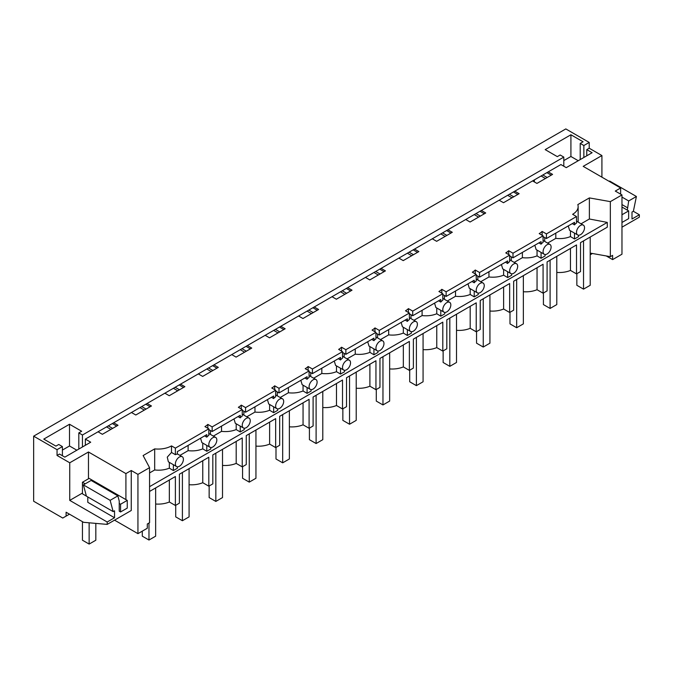 <?xml version="1.0" encoding="UTF-8"?>
<svg xmlns="http://www.w3.org/2000/svg" width="673" height="673" viewBox="0 0 673 673"><rect width="100%" height="100%" fill="white"/><g stroke="black" fill="none" stroke-linecap="round" stroke-linejoin="round"><path stroke-width="1.01" d="M207.839 428.272L207.839 424.411A18.911 10.919 180 0 1 204.929 426.589L208.807 428.827L178.724 446.199L175.384 448.125L171.506 445.888A18.911 10.919 180 0 1 154.681 448.883L143.122 455.554L149.566 467.659L137.94 474.372L131.26 470.511L131.26 510.496L107.192 524.393L83.553 522.307L66.097 512.229L66.097 516.115L62.757 518.042L33.65 501.234L33.65 436.163L565.808 128.922L589.212 142.432L589.212 148.22L601.914 155.556L601.914 177.167M633.335 211.288L639.35 214.763L631.997 219.011L631.997 212.062L633.377 211.263L636.406 196.491L628.691 200.949L621.97 197.071M621.97 227.188L639.35 217.152L639.35 214.763M149.566 467.659L149.566 522.702L147.303 524.006L147.303 528.255L137.94 533.655L114.536 520.145M610.344 201.631L621.97 194.926L621.97 254.209L612.607 259.61L612.607 255.37L610.344 256.674L610.344 201.631L589.38 197.912L577.821 204.584A18.911 10.919 180 0 1 578.141 206.594A18.911 10.919 180 0 1 575.541 212.121A18.911 10.919 180 0 1 572.63 214.3L576.509 216.538L576.509 223.1A5.67 3.272 120 0 0 574.498 224.875L572.294 223.604M606.264 255.95L612.607 259.61M534.387 179.868L534.387 181.954M589.212 142.432L583.861 145.519L580.219 143.416L583.062 141.776L570.914 134.76L545.18 149.625L557.32 156.632L560.163 154.992L563.806 157.095L82.451 435.002L78.808 432.899L78.808 449.068M33.65 436.163L57.045 449.665L57.045 455.461L69.748 462.788L69.748 500.384L107.192 522.004L107.192 524.393M78.808 432.899L81.652 431.258L69.512 424.251L43.77 439.107L55.918 446.115L58.753 444.474L62.396 446.578L57.045 449.665M589.212 148.22L586.763 149.633L586.763 155.808M583.861 145.519L583.861 157.482M207.839 424.411L212.155 426.892L242.238 409.529L242.238 416.091A5.67 3.272 120 0 0 240.227 417.866L238.023 416.595M241.271 408.965L241.271 405.112A18.911 10.919 180 0 1 238.36 407.291L242.238 409.529M241.271 405.112L245.578 407.594L275.661 390.231L275.661 396.792A5.67 3.272 120 0 0 273.659 398.567L271.446 397.297M274.693 389.667L274.693 385.814A18.911 10.919 180 0 1 271.783 387.993L275.661 390.231M274.693 385.814L279.009 388.296L309.092 370.932L309.092 377.494A5.67 3.272 120 0 0 307.081 379.269L304.877 377.99M308.125 370.369L308.125 366.507A18.911 10.919 180 0 1 305.214 368.686L309.092 370.932M308.125 366.507L312.432 368.997L342.515 351.634L342.515 358.196A5.67 3.272 120 0 0 340.513 359.971L338.3 358.692M341.548 351.07L341.548 347.209A18.911 10.919 180 0 1 338.637 349.388L342.515 351.634M341.548 347.209L345.863 349.699L375.946 332.327L375.946 338.889A5.67 3.272 120 0 0 373.936 340.673L371.732 339.394M374.979 331.772L374.979 327.911A18.911 10.919 180 0 1 372.068 330.09L375.946 332.327M374.979 327.911L379.286 330.401L409.369 313.029L409.369 319.591A5.67 3.272 120 0 0 407.367 321.374L405.154 320.096M408.402 312.474L408.402 308.613A18.911 10.919 180 0 1 405.491 310.791L409.369 313.029M408.402 308.613L412.717 311.103L442.8 293.731L442.8 300.293A5.67 3.272 120 0 0 440.79 302.076L438.586 300.797M441.833 293.176L441.833 289.314A18.911 10.919 180 0 1 438.922 291.493L442.8 293.731M441.833 289.314L446.14 291.804L476.223 274.433L476.223 280.994A5.67 3.272 120 0 0 474.221 282.778L472.009 281.499M475.256 273.877L475.256 270.016A18.911 10.919 180 0 1 472.345 272.195L476.223 274.433M475.256 270.016L479.571 272.506L509.654 255.134L509.654 261.696A5.67 3.272 120 0 0 507.644 263.471L505.44 262.201M508.687 254.579L508.687 250.718A18.911 10.919 180 0 1 505.776 252.897L509.654 255.134M508.687 250.718L512.994 253.208L543.077 235.836L543.077 242.398A5.67 3.272 120 0 0 541.075 244.173L538.863 242.903M542.118 235.281L542.118 231.419A18.911 10.919 180 0 1 539.199 233.598L543.077 235.836M542.118 231.419L546.426 233.91L576.509 216.538M621.97 194.926L615.282 191.065L620.632 187.977L620.632 194.152M601.914 155.556L583.188 166.357L620.632 187.977M586.763 149.633L592.114 152.721L566.254 167.644L560.903 164.557L548.226 171.876L552.575 174.391L536.928 183.418L532.587 180.911L514.803 191.174L519.144 193.689L503.505 202.716L499.156 200.209L481.372 210.481L485.721 212.988L470.074 222.014L465.733 219.507L460.181 222.713L447.949 229.779L452.29 232.286L436.651 241.321L432.302 238.806L414.518 249.077L418.867 251.584L403.22 260.619L398.879 258.104L381.095 268.376L385.436 270.882L369.797 279.918L365.447 277.402L347.663 287.674L352.013 290.181L336.365 299.216L332.025 296.709L314.241 306.972L318.581 309.479L302.943 318.514L298.593 316.007L293.041 319.204L280.809 326.27L285.159 328.777L269.511 337.812L265.17 335.305L247.386 345.569L251.727 348.076L236.088 357.111L231.739 354.604L213.955 364.867L218.304 367.374L202.657 376.409L198.316 373.902L180.532 384.165L184.873 386.681L169.234 395.707L164.885 393.2L147.101 403.464L151.45 405.979L135.803 415.005L131.462 412.499L113.678 422.77L118.019 425.277L102.38 434.304L98.031 431.797L85.353 439.116L90.704 442.203L64.844 457.135L59.493 454.048L57.045 455.461M131.26 470.511L125.91 473.599L88.466 451.987L69.748 462.788M627.32 210.127L628.691 200.949M106.544 426.884L110.885 429.391M139.967 407.586L144.316 410.093M173.398 388.287L177.739 390.794M206.821 368.989L211.171 371.496M240.253 349.691L244.593 352.198M273.675 330.393L278.025 332.899M307.107 311.094L311.448 313.601M340.53 291.788L344.879 294.303M373.961 272.489L378.302 275.005M407.384 253.191L411.733 255.706M440.815 233.893L445.156 236.4M474.238 214.594L478.587 217.101M507.669 195.296L512.01 197.803M541.092 175.998L545.441 178.505M548.226 171.876L532.587 180.911M546.888 172.65L551.237 175.157M542.833 174.997L547.174 177.504M580.219 143.416L580.219 159.585M570.914 134.76L570.914 156.489L578.242 160.721M570.914 156.489L563.806 160.603M563.806 157.095L563.806 166.231M147.101 403.464L131.462 412.499M180.532 384.165L164.885 393.2M213.955 364.867L198.316 373.902M247.386 345.569L231.739 354.604M280.809 326.27L265.17 335.305M314.241 306.972L298.593 316.007M347.663 287.674L332.025 296.709M381.095 268.376L365.447 277.402M414.518 249.077L398.879 258.104M447.949 229.779L432.302 238.806M481.372 210.481L465.733 219.507M514.803 191.174L499.156 200.209M82.451 435.002L82.451 446.965M85.353 439.116L85.353 445.29M113.678 422.77L98.031 431.797M590.213 253.098L610.344 256.674M589.38 197.912L589.38 218.994L607.282 222.41L607.282 227.18L580.521 242.633L580.521 271.581L576.509 273.894L576.509 244.947L547.09 261.932L547.09 290.879L543.077 293.192L543.077 264.245L513.667 281.23L513.667 310.177L509.654 312.491L509.654 283.543L480.236 300.528L480.236 329.476L476.223 331.789L476.223 302.842L446.813 319.826L446.813 348.774L442.8 351.087L442.8 322.14L413.382 339.125L413.382 368.072L409.369 370.386L409.369 341.438L379.959 358.423L379.959 387.37L375.946 389.692L375.946 360.736L346.528 377.721L346.528 406.669L342.515 408.991L342.515 380.035L313.105 397.02L313.105 425.967L309.092 428.289L309.092 399.341L279.674 416.318L279.674 445.274L275.661 447.587L275.661 418.64L246.251 435.616L246.251 464.572L242.238 466.885L242.238 437.938L212.819 454.923L212.819 483.87L208.807 486.184L208.807 457.236L179.397 474.221L179.397 503.168L175.384 505.482L169.344 501.999A18.911 10.919 180 0 1 155.656 504.018M581.051 223.806L589.38 218.994M636.406 196.491L609.662 181.054L609.158 181.348M627.32 207.654L621.97 204.567M570.468 248.43L570.468 270.411L576.509 273.894M570.468 270.411A18.911 10.919 180 0 1 556.79 272.43M537.046 267.728L537.046 289.71L543.077 293.192M537.046 289.71A18.911 10.919 180 0 1 523.358 291.729M503.614 287.026L503.614 309.008L509.654 312.491M503.614 309.008A18.911 10.919 180 0 1 489.927 311.027M470.191 306.333L470.191 328.306L476.223 331.789M470.191 328.306A18.911 10.919 180 0 1 456.504 330.325M436.76 325.631L436.76 347.605L442.8 351.087M436.76 347.605A18.911 10.919 180 0 1 423.073 349.624M403.337 344.929L403.337 366.903L409.369 370.386M403.337 366.903A18.911 10.919 180 0 1 389.65 368.922M369.906 364.228L369.906 386.201L375.946 389.692M369.906 386.201A18.911 10.919 180 0 1 356.219 388.22M336.475 383.526L336.475 405.499L342.515 408.991M336.475 405.499A18.911 10.919 180 0 1 322.796 407.518M303.052 402.824L303.052 424.798L309.092 428.289M303.052 424.798A18.911 10.919 180 0 1 289.365 426.817M269.621 422.122L269.621 444.096L275.661 447.587M269.621 444.096A18.911 10.919 180 0 1 255.942 446.115M236.198 441.421L236.198 463.394L242.238 466.885M236.198 463.394A18.911 10.919 180 0 1 222.511 465.413M202.766 460.719L202.766 482.701L208.807 486.184M202.766 482.701A18.911 10.919 180 0 1 189.088 484.72M149.566 486.672L607.282 222.41M175.384 505.482L175.384 476.534L149.566 491.441M578.511 235.214L578.511 236.66L574.498 238.974L570.468 236.568C566.043 238.368 561.156 238.965 555.805 238.377L547.629 243.104M545.088 254.512L545.088 255.959L541.075 258.272L537.046 255.866C532.612 257.666 527.725 258.264 522.383 257.683L514.197 262.403M511.657 273.81L511.657 275.257L507.644 277.57L503.614 275.164C499.189 276.965 494.302 277.57 488.951 276.982L480.774 281.701M478.234 293.117L478.234 294.555L474.221 296.877L470.191 294.463C465.758 296.263 460.87 296.869 455.528 296.28L447.343 300.999M444.803 312.415L444.803 313.854L440.79 316.175L436.76 313.761C432.335 315.561 427.448 316.167 422.097 315.578L413.92 320.298M411.38 331.713L411.38 333.152L407.367 335.474L403.337 333.059C398.904 334.86 394.016 335.465 388.674 334.876L380.489 339.596M377.948 351.012L377.948 352.459L373.936 354.772L369.906 352.358C365.481 354.158 360.593 354.764 355.243 354.175L347.066 358.894M344.526 370.31L344.526 371.757L340.513 374.07L336.475 371.656C332.05 373.456 327.162 374.062 321.82 373.473L313.635 378.201M311.094 389.608L311.094 391.055L307.081 393.369L303.052 390.963C298.627 392.754 293.739 393.36 288.389 392.771L280.212 397.499M277.671 408.906L277.671 410.353L273.659 412.667L269.621 410.261C265.196 412.053 260.308 412.658 254.966 412.069L246.781 416.797M244.24 428.205L244.24 429.652L240.227 431.965L236.198 429.559C231.773 431.351 226.885 431.957 221.535 431.368L213.358 436.096M210.817 447.503L210.817 448.95L206.804 451.263L202.766 448.857C198.342 450.658 193.454 451.255 188.112 450.666L179.927 455.394M149.566 472.926L154.681 469.973C160.031 470.553 164.919 469.956 169.344 468.156L173.373 470.562L177.386 468.248L177.386 466.801M580.521 234.675A5.67 3.272 120 0 0 583.861 230.679A5.67 3.272 120 0 0 583.861 225.556A5.67 3.272 120 0 0 583.356 225.135A5.67 3.272 120 0 0 580.521 225.413A5.67 3.272 120 0 0 576.811 230.41A5.67 3.272 120 0 0 577.686 234.961A5.67 3.272 120 0 0 580.521 234.675M62.396 446.578L62.396 455.722M69.512 424.251L69.512 445.98L76.84 450.212M69.512 445.98L62.396 450.086M175.384 448.125L175.384 454.687A5.67 3.272 -60 0 1 177.386 454.149L177.386 451.6L178.724 450.826L206.804 434.615L206.804 437.164A5.67 3.272 -60 0 1 208.807 435.389L208.807 428.827M171.506 445.888L171.506 452.449L175.384 454.687M154.681 469.973L154.681 448.883M169.344 468.156L169.344 462.385M171.506 452.449L167.266 457.135L168.359 461.813L176.553 466.549A5.67 3.272 120 0 0 179.397 466.263A5.67 3.272 120 0 0 182.736 462.267A5.67 3.272 120 0 0 182.736 457.144A5.67 3.272 120 0 0 182.232 456.723A5.67 3.272 120 0 0 179.397 457.001A5.67 3.272 120 0 0 175.687 461.998A5.67 3.272 120 0 0 176.553 466.549M137.94 533.655L137.94 474.372M120.56 511.968L127.247 508.107L127.247 500.384L120.56 504.245L120.56 511.968L119.222 511.194L119.222 500.998L117.851 495.875L110.136 500.333L113.157 511.606L114.545 510.807L114.545 517.756L107.192 522.004M125.91 473.599L125.91 499.618M88.466 451.987L88.466 478.772M69.748 500.384L82.451 493.057M112.341 423.536L116.681 426.051M114.545 517.756L87.801 502.319L87.801 496.968M127.247 500.384L89.139 478.385L82.451 482.247L82.451 493.822L86.396 496.102M69.462 514.172L66.097 516.115M173.373 470.562L173.373 464.715M117.851 495.875L91.107 480.438L83.393 484.888L110.136 500.333M113.157 511.606L86.413 496.169L83.393 484.888M108.277 425.883L112.627 428.39M169.344 480.017L169.344 501.999M574.498 224.875L574.498 222.326L546.426 238.536L543.077 236.61M546.426 238.536L546.426 233.91M509.402 194.295L513.751 196.802M555.805 233.119L555.805 238.377M570.468 230.797L570.468 236.568M568.256 225.935L569.585 230.284M574.498 233.119L574.498 238.974M513.465 191.948L517.806 194.455M547.09 253.973A5.67 3.272 120 0 0 550.438 249.977A5.67 3.272 120 0 0 550.438 244.854A5.67 3.272 120 0 0 549.925 244.434A5.67 3.272 120 0 0 547.09 244.711A5.67 3.272 120 0 0 543.389 249.717A5.67 3.272 120 0 0 544.255 254.259A5.67 3.272 120 0 0 547.09 253.973M541.075 244.173L541.075 241.624L512.994 257.835L509.654 255.908M512.994 257.835L512.994 253.208M475.979 213.593L480.32 216.1M522.383 252.417L522.383 257.683M537.046 250.095L537.046 255.866M534.825 245.233L536.154 249.582M541.075 252.425L541.075 258.272M480.034 211.246L484.383 213.762M513.667 273.28A5.67 3.272 120 0 0 517.007 269.276A5.67 3.272 120 0 0 517.007 264.153A5.67 3.272 120 0 0 516.502 263.732A5.67 3.272 120 0 0 513.667 264.009A5.67 3.272 120 0 0 509.957 269.015A5.67 3.272 120 0 0 510.832 273.558A5.67 3.272 120 0 0 513.667 273.28M507.644 263.471L507.644 260.922L479.571 277.133L476.223 275.207M479.571 277.133L479.571 272.506M442.548 232.892L446.897 235.399M488.951 271.715L488.951 276.982M503.614 269.393L503.614 275.164M501.402 264.531L502.731 268.88M507.644 271.724L507.644 277.57M446.611 230.545L450.952 233.06M480.236 292.578A5.67 3.272 120 0 0 483.584 288.574A5.67 3.272 120 0 0 483.584 283.451A5.67 3.272 120 0 0 483.071 283.03A5.67 3.272 120 0 0 480.236 283.308A5.67 3.272 120 0 0 476.534 288.313A5.67 3.272 120 0 0 477.401 292.856A5.67 3.272 120 0 0 480.236 292.578M474.221 282.778L474.221 280.22L446.14 296.431L442.8 294.505M446.14 296.431L446.14 291.804M409.125 252.19L413.466 254.697M455.528 291.014L455.528 296.28M470.191 288.692L470.191 294.463M467.971 283.829L469.3 288.179M474.221 291.022L474.221 296.877M413.18 249.851L417.529 252.358M446.813 311.877A5.67 3.272 120 0 0 450.153 307.872A5.67 3.272 120 0 0 450.153 302.749A5.67 3.272 120 0 0 449.648 302.328A5.67 3.272 120 0 0 446.813 302.614A5.67 3.272 120 0 0 443.103 307.611A5.67 3.272 120 0 0 443.97 312.154A5.67 3.272 120 0 0 446.813 311.877M440.79 302.076L440.79 299.519L412.717 315.738L409.369 313.803M412.717 315.738L412.717 311.103M375.694 271.488L380.043 273.995M422.097 310.312L422.097 315.578M436.76 307.99L436.76 313.761M434.548 303.128L435.877 307.477M440.79 310.32L440.79 316.175M379.757 269.15L384.098 271.656M413.382 331.175A5.67 3.272 120 0 0 416.722 327.171A5.67 3.272 120 0 0 416.722 322.047A5.67 3.272 120 0 0 416.217 321.627A5.67 3.272 120 0 0 413.382 321.913A5.67 3.272 120 0 0 409.68 326.91A5.67 3.272 120 0 0 410.547 331.453A5.67 3.272 120 0 0 413.382 331.175M407.367 321.374L407.367 318.825L379.286 335.036L375.946 333.101M379.286 335.036L379.286 330.401M342.271 290.786L346.612 293.293M388.674 329.619L388.674 334.876M403.337 327.288L403.337 333.059M401.116 322.426L402.446 326.775M407.367 329.619L407.367 335.474M346.326 288.448L350.675 290.955M379.959 350.473A5.67 3.272 120 0 0 383.299 346.469A5.67 3.272 120 0 0 383.299 341.354A5.67 3.272 120 0 0 382.794 340.925A5.67 3.272 120 0 0 379.959 341.211A5.67 3.272 120 0 0 376.249 346.208A5.67 3.272 120 0 0 377.116 350.751A5.67 3.272 120 0 0 379.959 350.473M373.936 340.673L373.936 338.124L345.863 354.334L342.515 352.4M345.863 354.334L345.863 349.699M308.84 310.085L313.189 312.6M355.243 348.917L355.243 354.175M369.906 346.587L369.906 352.358M367.694 341.733L369.023 346.082M373.936 348.917L373.936 354.772M312.903 307.746L317.244 310.253M346.528 369.771A5.67 3.272 120 0 0 349.867 365.767A5.67 3.272 120 0 0 349.867 360.652A5.67 3.272 120 0 0 349.363 360.223A5.67 3.272 120 0 0 346.528 360.509A5.67 3.272 120 0 0 342.826 365.506A5.67 3.272 120 0 0 343.693 370.049A5.67 3.272 120 0 0 346.528 369.771M340.513 359.971L340.513 357.422L312.432 373.633L309.092 371.698M312.432 373.633L312.432 368.997M275.417 329.383L279.758 331.898M321.82 368.215L321.82 373.473M336.475 365.885L336.475 371.656M334.262 361.031L335.591 365.38M340.513 368.215L340.513 374.07M279.472 327.044L283.821 329.551M313.105 389.07A5.67 3.272 120 0 0 316.445 385.065A5.67 3.272 120 0 0 316.445 379.951A5.67 3.272 120 0 0 315.94 379.53A5.67 3.272 120 0 0 313.105 379.808A5.67 3.272 120 0 0 309.395 384.805A5.67 3.272 120 0 0 310.261 389.347A5.67 3.272 120 0 0 313.105 389.07M307.081 379.269L307.081 376.72L279.009 392.931L275.661 390.996M279.009 392.931L279.009 388.296M241.986 348.681L246.335 351.197M288.389 387.513L288.389 392.771M303.052 385.183L303.052 390.963M300.831 380.329L302.169 384.678M307.081 387.513L307.081 393.369M246.049 346.343L250.39 348.85M279.674 408.368A5.67 3.272 120 0 0 283.013 404.372A5.67 3.272 120 0 0 283.013 399.249A5.67 3.272 120 0 0 282.509 398.828A5.67 3.272 120 0 0 279.674 399.106A5.67 3.272 120 0 0 275.972 404.103A5.67 3.272 120 0 0 276.839 408.654A5.67 3.272 120 0 0 279.674 408.368M273.659 398.567L273.659 396.018L245.578 412.229L242.238 410.303M245.578 412.229L245.578 407.594M208.563 367.988L212.904 370.495M254.966 406.812L254.966 412.069M269.621 404.49L269.621 410.261M267.408 399.627L268.737 403.977M273.659 406.812L273.659 412.667M212.618 365.641L216.967 368.148M246.251 427.666A5.67 3.272 120 0 0 249.59 423.67A5.67 3.272 120 0 0 249.59 418.547A5.67 3.272 120 0 0 249.086 418.126A5.67 3.272 120 0 0 246.251 418.404A5.67 3.272 120 0 0 242.541 423.401A5.67 3.272 120 0 0 243.407 427.952A5.67 3.272 120 0 0 246.251 427.666M240.227 417.866L240.227 415.317L212.155 431.528L208.807 429.601M212.155 431.528L212.155 426.892M175.131 387.286L179.481 389.793M221.535 426.11L221.535 431.368M236.198 423.788L236.198 429.559M233.977 418.926L235.314 423.275M240.227 426.11L240.227 431.965M179.195 384.939L183.536 387.446M212.819 446.965A5.67 3.272 120 0 0 216.159 442.969A5.67 3.272 120 0 0 216.159 437.845A5.67 3.272 120 0 0 215.654 437.425A5.67 3.272 120 0 0 212.819 437.702A5.67 3.272 120 0 0 209.118 442.699A5.67 3.272 120 0 0 209.984 447.251A5.67 3.272 120 0 0 212.819 446.965M141.709 406.585L146.049 409.091M188.112 445.408L188.112 450.666M202.766 443.086L202.766 448.857M200.554 438.224L201.883 442.573M206.804 445.408L206.804 451.263M204.592 435.894L206.804 437.164M145.763 404.237L150.113 406.744M621.97 222.477L628.649 218.624L628.649 210.901L621.97 214.763M628.649 210.901L621.97 207.04M590.213 254.402L590.549 253.157M592.45 253.494L590.549 254.596M120.56 504.245L119.222 503.471M85.219 483.845L82.451 482.247M95.827 523.392L95.827 540.217L89.139 544.078L82.451 540.217L82.451 521.668M89.139 544.078L89.139 522.803M576.845 273.701L576.845 285.285L583.525 289.138L583.525 240.892M590.213 237.031L590.213 285.285L583.525 289.138M543.414 292.999L543.414 304.583L550.102 308.436L550.102 260.19M556.79 256.329L556.79 304.583L550.102 308.436M509.991 312.297L509.991 323.881L516.671 327.743L516.671 279.488M523.358 275.627L523.358 323.881L516.671 327.743M476.56 331.596L476.56 343.18L483.248 347.041L483.248 298.787M489.927 294.934L489.927 343.18L483.248 347.041M443.137 350.894L443.137 362.478L449.816 366.339L449.816 318.085M456.504 314.232L456.504 362.478L449.816 366.339M409.706 370.2L409.706 381.776L416.394 385.637L416.394 337.392M423.073 333.53L423.073 381.776L416.394 385.637M376.283 389.499L376.283 401.074L382.962 404.936L382.962 356.69M389.65 352.829L389.65 401.074L382.962 404.936M342.851 408.797L342.851 420.373L349.539 424.234L349.539 375.988M356.219 372.127L356.219 420.373L349.539 424.234M309.42 428.095L309.42 439.671L316.108 443.532L316.108 395.287M322.796 391.425L322.796 439.671L316.108 443.532M275.997 447.394L275.997 458.969L282.685 462.831L282.685 414.585M289.365 410.723L289.365 458.969L282.685 462.831M242.566 466.692L242.566 478.267L249.254 482.129L249.254 433.883M255.942 430.022L255.942 478.267L249.254 482.129M209.143 485.99L209.143 497.574L215.831 501.427L215.831 453.181M222.511 449.32L222.511 497.574L215.831 501.427M175.712 505.288L175.712 516.872L182.4 520.725L182.4 472.48M189.088 468.618L189.088 516.872L182.4 520.725M142.289 531.148L142.289 536.171L148.977 540.032L148.977 523.047M155.656 487.917L155.656 536.171L148.977 540.032M578.141 222.124L578.141 206.594M576.509 221.181L583.356 225.135M177.386 453.93L182.232 456.723M544.718 237.552L544.718 241.422M569.484 230.225L577.686 234.961M543.077 240.48L549.925 244.434M511.287 256.85L511.287 260.72M536.053 249.523L544.255 254.259M509.654 259.778L516.502 263.732M477.864 276.149L477.864 280.018M502.63 268.821L510.832 273.558M476.223 279.076L483.071 283.03M444.432 295.447L444.432 299.317M469.199 288.12L477.401 292.856M442.8 298.375L449.648 302.328M411.01 314.745L411.01 318.615M435.768 307.418L443.97 312.154M409.369 317.673L416.217 321.627M377.578 334.044L377.578 337.922M402.345 326.716L410.547 331.453M375.946 336.971L382.794 340.925M344.155 353.342L344.155 357.22M368.913 346.015L377.116 350.751M342.515 356.269L349.363 360.223M310.724 372.649L310.724 376.518M335.491 365.313L343.693 370.049M309.092 375.576L315.94 379.53M277.301 391.947L277.301 395.817M302.059 384.62L310.261 389.347M275.661 394.874L282.509 398.828M243.87 411.245L243.87 415.115M268.636 403.918L276.839 408.654M242.238 414.173L249.086 418.126M210.447 430.543L210.447 434.413M235.205 423.216L243.407 427.952M208.807 433.471L215.654 437.425M201.782 442.514L209.984 447.251"/></g></svg>
